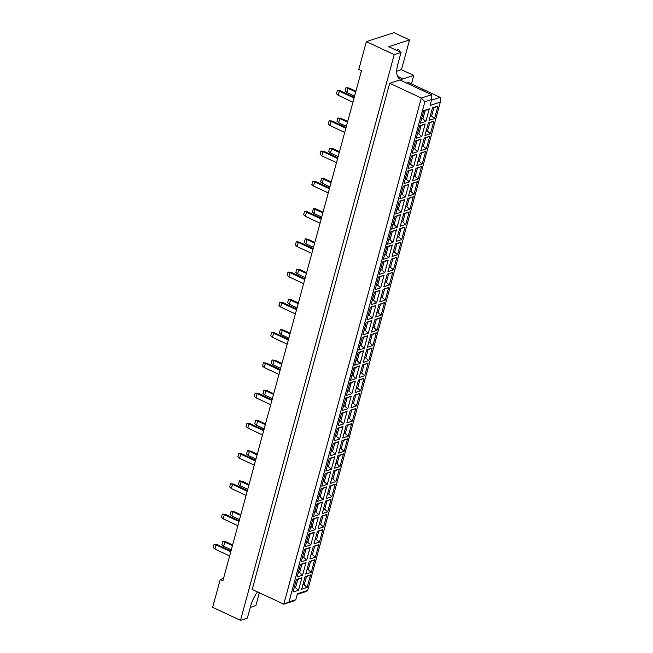 <?xml version="1.0" encoding="UTF-8"?>
<svg xmlns="http://www.w3.org/2000/svg" width="653" height="653" viewBox="0 0 653 653"><rect width="100%" height="100%" fill="white"/><g stroke="black" fill="none" stroke-linecap="round" stroke-linejoin="round"><path stroke-width="0.98" d="M396.404 50.265A9.175 3.959 -64.9 0 1 398.877 49.897A9.175 3.959 -64.9 0 1 400.183 52.028M396.722 71.226L401.456 69.683L409.545 39.915L394.012 32.65L366.366 41.621L358.791 69.487L361.468 70.744L222.91 580.713L220.232 579.456L212.666 607.323L240.516 620.35L247.34 618.138L250.581 606.229A19.663 8.481 115.1 0 1 257.527 591.912M223.546 578.387L220.232 579.456M250.246 607.437L255.845 605.617L259.339 592.761M409.545 39.915L388.723 46.673L401.04 52.428L397.808 64.337A19.663 8.481 115.1 0 0 399.718 78.825A19.663 8.481 115.1 0 0 403.195 78.882L413.773 75.446L411.472 83.919M401.04 52.428L394.216 54.648L240.516 620.35M424.883 101.713L288.985 601.911L295.809 599.699L297.433 593.74L307.669 590.418L440.334 102.129L430.098 105.451L431.715 99.493L424.883 101.713L421.307 98.032L431.551 94.709L399.946 79.935L389.71 83.258L252.189 589.414L283.794 604.188L421.307 98.032L389.71 83.258M431.535 100.146L440.171 97.346L408.574 82.564L406.803 83.135M394.216 54.648L366.366 41.621M401.456 69.683L413.773 75.446M295.809 599.699L294.03 600.866L283.794 604.188L288.985 601.911M307.669 590.418L305.89 591.594L297.254 594.393M301.89 577.717L298.478 590.279L292.985 592.059L296.397 579.497L301.89 577.717L296.258 580.019M310.567 574.901L307.147 587.463L301.653 589.251L305.065 576.681L310.567 574.901L304.927 577.203M306.004 562.592L302.592 575.154L297.091 576.934L300.502 564.372L306.004 562.592L300.364 564.894M314.673 559.776L311.261 572.338L305.767 574.126L309.179 561.556L314.673 559.776L309.032 562.078M310.11 547.467L306.698 560.029L301.204 561.809L304.616 549.246L310.11 547.467L304.478 549.769M318.786 544.651L315.366 557.213L309.873 559.001L313.285 546.43L318.786 544.651L313.146 546.953M314.224 532.342L310.804 544.904L305.31 546.683L308.722 534.121L314.224 532.342L308.583 534.644M322.892 529.526L319.48 542.088L313.979 543.876L317.399 531.305L322.892 529.526L317.252 531.828M318.329 517.217L314.917 529.779L309.424 531.558L312.836 518.996L318.329 517.217L312.689 519.519M326.998 514.401L323.586 526.963L318.093 528.75L321.505 516.18L326.998 514.401L321.366 516.703M322.443 502.092L319.023 514.654L313.53 516.433L316.942 503.871L322.443 502.092L316.803 504.394M331.112 499.276L327.7 511.838L322.198 513.625L325.618 501.055L331.112 499.276L325.472 501.577M326.549 486.967L323.137 499.529L317.636 501.308L321.056 488.746L326.549 486.967L320.909 489.268M335.218 484.151L331.806 496.713L326.312 498.5L329.724 485.93L335.218 484.151L329.585 486.452M330.655 471.841L327.243 484.404L321.749 486.183L325.161 473.621L330.655 471.841L325.023 474.143M339.331 469.025L335.92 481.588L330.418 483.375L333.83 470.805L339.331 469.025L333.691 471.327M334.769 456.716L331.357 469.278L325.855 471.058L329.275 458.496L334.769 456.716L329.128 459.018M343.437 453.9L340.025 466.462L334.532 468.25L337.944 455.68L343.437 453.9L337.805 456.202M338.874 441.591L335.462 454.153L329.969 455.933L333.381 443.371L338.874 441.591L333.242 443.893M347.551 438.775L344.131 451.337L338.638 453.125L342.05 440.555L347.551 438.775L341.911 441.077M342.988 426.466L339.576 439.028L334.075 440.808L337.487 428.246L342.988 426.466L337.348 428.768M351.657 423.65L348.245 436.212L342.752 438L346.163 425.43L351.657 423.65L346.017 425.952M347.094 411.341L343.682 423.903L338.189 425.683L341.601 413.12L347.094 411.341L341.462 413.643M355.771 408.525L352.351 421.087L346.857 422.875L350.269 410.304L355.771 408.525L350.13 410.827M351.208 396.216L347.796 408.778L342.294 410.557L345.706 397.995L351.208 396.216L345.568 398.518M359.876 393.4L356.465 405.962L350.963 407.75L354.383 395.179L359.876 393.4L354.236 395.702M355.314 381.091L351.902 393.653L346.408 395.432L349.82 382.87L355.314 381.091L349.681 383.393M363.982 378.275L360.57 390.837L355.077 392.624L358.489 380.054L363.982 378.275L358.35 380.577M359.428 365.966L356.007 378.528L350.514 380.307L353.926 367.745L359.428 365.966L353.787 368.268M368.096 363.15L364.684 375.712L359.183 377.499L362.603 364.929L368.096 363.15L362.456 365.451M363.533 350.841L360.121 363.403L354.628 365.182L358.04 352.62L363.533 350.841L357.893 353.142M372.202 348.025L368.79 360.587L363.297 362.374L366.708 349.804L372.202 348.025L366.57 350.326M367.647 335.715L364.227 348.278L358.734 350.057L362.146 337.495L367.647 335.715L362.007 338.017M376.316 332.899L372.904 345.461L367.402 347.249L370.814 334.679L376.316 332.899L370.675 335.201M371.753 320.59L368.341 333.152L362.839 334.932L366.26 322.37L371.753 320.59L366.113 322.892M380.421 317.774L377.01 330.336L371.516 332.124L374.928 319.554L380.421 317.774L374.789 320.076M375.859 305.465L372.447 318.027L366.953 319.807L370.365 307.245L375.859 305.465L370.227 307.767M384.535 302.649L381.123 315.211L375.622 316.999L379.034 304.429L384.535 302.649L378.895 304.951M379.973 290.34L376.561 302.902L371.059 304.682L374.479 292.12L379.973 290.34L374.332 292.642M388.641 287.524L385.229 300.086L379.736 301.874L383.148 289.303L388.641 287.524L383.009 289.826M384.078 275.207L380.666 287.777L375.173 289.557L378.585 276.994L384.078 275.207L378.446 277.517M392.755 272.399L389.335 284.961L383.842 286.749L387.253 274.178L392.755 272.399L387.115 274.701M388.192 260.082L384.78 272.652L379.279 274.431L382.691 261.869L388.192 260.082L382.552 262.392M396.861 257.274L393.449 269.836L387.955 271.624L391.367 259.053L396.861 257.274L391.22 259.576M392.298 244.957L388.886 257.527L383.393 259.306L386.805 246.744L392.298 244.957L386.666 247.267M400.975 242.149L397.555 254.711L392.061 256.498L395.473 243.928L400.975 242.149L395.334 244.451M396.412 229.832L392.992 242.402L387.498 244.181L390.91 231.619L396.412 229.832L390.772 232.141M405.08 227.024L401.668 239.586L396.167 241.373L399.587 228.803L405.08 227.024L399.44 229.325M400.518 214.706L397.106 227.277L391.612 229.056L395.024 216.494L400.518 214.706L394.877 217.016M409.186 211.899L405.774 224.461L400.281 226.248L403.693 213.678L409.186 211.899L403.554 214.2M404.631 199.581L401.211 212.152L395.718 213.931L399.13 201.369L404.631 199.581L398.991 201.891M413.3 196.773L409.888 209.335L404.387 211.123L407.807 198.553L413.3 196.773L407.66 199.075M408.737 184.456L405.325 197.026L399.824 198.806L403.244 186.244L408.737 184.456L403.097 186.766M417.406 181.648L413.994 194.21L408.5 195.998L411.912 183.428L417.406 181.648L411.774 183.95M412.851 169.331L409.431 181.901L403.938 183.681L407.35 171.119L412.851 169.331L407.211 171.641M421.52 166.523L418.108 179.085L412.606 180.873L416.018 168.303L421.52 166.523L415.879 168.825M416.957 154.206L413.545 166.776L408.043 168.556L411.463 155.994L416.957 154.206L411.317 156.516M425.625 151.398L422.213 163.96L416.72 165.748L420.132 153.177L425.625 151.398L419.993 153.7M421.063 139.081L417.651 151.651L412.157 153.431L415.569 140.868L421.063 139.081L415.43 141.391M429.739 136.273L426.319 148.835L420.826 150.623L424.238 138.052L429.739 136.273L424.099 138.575M425.176 123.956L421.765 136.526L416.263 138.305L419.683 125.743L425.176 123.956L419.536 126.266M433.845 121.148L430.433 133.71L424.94 135.498L428.352 122.927L433.845 121.148L428.205 123.45M429.282 108.831L425.87 121.401L420.377 123.18L423.789 110.618L429.282 108.831L423.65 111.141M437.959 106.023L434.539 118.585L429.045 120.372L432.457 107.802L437.959 106.023L432.319 108.325M430.196 116.128L431.682 115.646L433.804 107.843M430.482 115.083L434.539 118.585M421.528 118.936L423.013 118.454L425.127 110.659M421.814 117.899L425.87 121.401M426.091 131.253L427.568 130.771L429.69 122.968M426.368 130.208L430.433 133.71M417.422 134.061L418.9 133.579L421.022 125.784M417.7 133.024L421.765 136.526M421.977 146.378L423.462 145.897L425.585 138.093M422.262 145.333L426.319 148.835M413.308 149.186L414.794 148.704L416.908 140.909M413.594 148.149L417.651 151.651M417.871 161.503L419.357 161.022L421.471 153.218M418.157 160.458L422.213 163.96M409.202 164.311L410.68 163.83L412.802 156.034M409.48 163.274L413.545 166.776M413.757 176.628L415.243 176.147L417.365 168.343M414.043 175.584L418.108 179.085M405.089 179.436L406.574 178.955L408.688 171.159M405.374 178.4L409.431 181.901M409.651 191.753L411.137 191.272L413.251 183.469M409.937 190.709L413.994 194.21M400.983 194.561L402.46 194.08L404.582 186.285M401.26 193.525L405.325 197.026M405.546 206.879L407.023 206.397L409.145 198.594M405.823 205.834L409.888 209.335M396.869 209.686L398.354 209.205L400.477 201.41M397.155 208.65L401.211 212.152M401.432 222.004L402.917 221.522L405.031 213.719M401.717 220.959L405.774 224.461M392.763 224.812L394.241 224.338L396.363 216.535M393.041 223.775L397.106 227.277M397.326 237.129L398.803 236.647L400.926 228.844M397.604 236.084L401.668 239.586M388.649 239.937L390.135 239.463L392.257 231.66M388.935 238.9L392.992 242.402M393.212 252.254L394.698 251.772L396.812 243.969M393.498 251.209L397.555 254.711M384.544 255.062L386.029 254.588L388.143 246.785M384.829 254.025L388.886 257.527M389.106 267.379L390.584 266.897L392.706 259.094M389.384 266.334L393.449 269.836M380.43 270.187L381.915 269.713L384.037 261.91M380.715 269.15L384.78 272.652M384.992 282.504L386.478 282.023L388.6 274.219M385.278 281.459L389.335 284.961M376.324 285.312L377.809 284.839L379.924 277.035M376.61 284.275L380.666 287.777M380.887 297.629L382.364 297.148L384.486 289.344M381.172 296.584L385.229 300.086M372.218 300.437L373.696 299.964L375.818 292.16M372.496 299.401L376.561 302.902M376.773 312.754L378.258 312.273L380.381 304.469M377.059 311.71L381.123 315.211M368.104 315.562L369.59 315.089L371.704 307.285M368.39 314.526L372.447 318.027M372.667 327.879L374.153 327.398L376.267 319.595M372.953 326.835L377.01 330.336M363.999 330.687L365.476 330.214L367.598 322.411M364.276 329.651L368.341 333.152M368.553 343.005L370.039 342.523L372.161 334.72M368.839 341.96L372.904 345.461M359.885 345.812L361.37 345.339L363.484 337.536M360.17 344.776L364.227 348.278M364.447 358.13L365.933 357.648L368.047 349.845M364.733 357.085L368.79 360.587M355.779 360.938L357.256 360.464L359.379 352.661M356.056 359.901L360.121 363.403M360.342 373.255L361.819 372.773L363.941 364.97M360.619 372.21L364.684 375.712M351.665 376.063L353.151 375.589L355.273 367.786M351.951 375.026L356.007 378.528M356.228 388.38L357.713 387.898L359.827 380.095M356.514 387.335L360.57 390.837M347.559 391.196L349.037 390.714L351.159 382.911M347.845 390.151L351.902 393.653M352.122 403.505L353.599 403.023L355.722 395.22M352.4 402.46L356.465 405.962M343.445 406.321L344.931 405.839L347.053 398.036M343.731 405.276L347.796 408.778M348.008 418.63L349.494 418.149L351.616 410.345M348.294 417.585L352.351 421.087M339.34 421.446L340.825 420.965L342.939 413.161M339.625 420.401L343.682 423.903M343.902 433.755L345.38 433.274L347.502 425.47M344.18 432.71L348.245 436.212M335.234 436.571L336.711 436.09L338.834 428.286M335.511 435.527L339.576 439.028M339.789 448.88L341.274 448.399L343.396 440.595M340.074 447.836L344.131 451.337M331.12 451.696L332.606 451.215L334.72 443.411M331.406 450.652L335.462 454.153M335.683 464.005L337.168 463.524L339.282 455.721M335.969 462.961L340.025 466.462M327.014 466.822L328.492 466.34L330.614 458.537M327.292 465.777L331.357 469.278M331.569 479.131L333.054 478.649L335.177 470.846M331.855 478.086L335.92 481.588M322.9 481.947L324.386 481.465L326.5 473.662M323.186 480.902L327.243 484.404M327.463 494.256L328.949 493.774L331.063 485.971M327.749 493.211L331.806 496.713M318.795 497.072L320.272 496.59L322.394 488.787M319.072 496.027L323.137 499.529M323.357 509.381L324.835 508.899L326.957 501.096M323.635 508.336L327.7 511.838M314.681 512.197L316.166 511.715L318.289 503.912M314.966 511.152L319.023 514.654M319.244 524.506L320.729 524.024L322.843 516.221M319.529 523.461L323.586 526.963M310.575 527.322L312.052 526.84L314.175 519.037M310.852 526.277L314.917 529.779M315.138 539.631L316.615 539.149L318.737 531.346M315.415 538.586L319.48 542.088M306.461 542.447L307.947 541.966L310.069 534.162M306.747 541.402L310.804 544.904M311.024 554.756L312.509 554.275L314.624 546.471M311.31 553.711L315.366 557.213M302.355 557.572L303.841 557.091L305.955 549.287M302.641 556.527L306.698 560.029M306.918 569.881L308.396 569.4L310.518 561.596M307.196 568.836L311.261 572.338M298.241 572.697L299.727 572.216L301.849 564.412M298.527 571.653L302.592 575.154M302.804 585.006L304.29 584.525L306.412 576.721M303.09 583.962L307.147 587.463M294.136 587.822L295.621 587.341L297.735 579.538M294.421 586.778L298.478 590.279M431.551 94.709L431.715 99.493M440.171 97.346L440.334 102.129M352.922 102.186L338.23 95.314L336.491 93.746L337.364 90.53L340.384 90.816L354.252 97.297M340.384 90.816L339.364 91.142L354.057 98.015M337.364 90.53L339.364 91.142L338.23 95.314M354.579 96.089L346.898 92.497L345.159 90.93L346.033 87.714L349.053 88L355.909 91.208M349.053 88L348.033 88.335L355.714 91.926M346.033 87.714L348.033 88.335L346.898 92.497M344.702 132.437L330.01 125.564L328.271 123.997L329.145 120.781L332.165 121.066L346.033 127.547M332.165 121.066L331.144 121.393L345.837 128.266M329.145 120.781L331.144 121.393L330.01 125.564M336.491 162.687L321.79 155.814L320.052 154.247L320.925 151.031L323.945 151.316L337.813 157.797M323.945 151.316L322.925 151.643L337.617 158.516M320.925 151.031L322.925 151.643L321.79 155.814M328.271 192.937L313.571 186.064L311.832 184.497L312.705 181.281L315.726 181.567L329.594 188.048M315.726 181.567L314.705 181.893L329.398 188.766M312.705 181.281L314.705 181.893L313.571 186.064M320.052 223.187L305.351 216.314L303.612 214.747L304.486 211.531L307.514 211.817L321.374 218.298M307.514 211.817L306.486 212.143L321.186 219.016M304.486 211.531L306.486 212.143L305.351 216.314M311.832 253.437L297.131 246.565L295.393 244.997L296.266 241.781L299.294 242.067L313.162 248.548M299.294 242.067L298.266 242.394L312.967 249.266M296.266 241.781L298.266 242.394L297.131 246.565M303.612 283.688L288.92 276.815L287.173 275.248L288.046 272.032L291.075 272.317L304.943 278.798M291.075 272.317L290.046 272.644L304.747 279.517M288.046 272.032L290.046 272.644L288.92 276.815M295.393 313.938L280.7 307.065L278.953 305.498L279.835 302.282L282.855 302.568L296.723 309.049M282.855 302.568L281.827 302.894L296.527 309.767M279.835 302.282L281.827 302.894L280.7 307.065M346.359 126.339L338.678 122.748L336.94 121.18L337.813 117.964L340.842 118.25L347.69 121.458M340.842 118.25L339.813 118.585L347.494 122.176M337.813 117.964L339.813 118.585L338.678 122.748M338.14 156.589L330.459 152.998L328.72 151.431L329.594 148.215L332.622 148.5L339.47 151.708M332.622 148.5L331.593 148.835L339.274 152.427M329.594 148.215L331.593 148.835L330.459 152.998M329.928 186.84L322.247 183.248L320.501 181.681L321.856 178.31L324.402 178.751L331.251 181.958M324.402 178.751L323.374 179.085L331.055 182.677M321.374 178.465L323.374 179.085L322.247 183.248M321.709 217.09L314.028 213.498L312.281 211.931L313.636 208.568L316.183 209.001L323.031 212.209M316.183 209.001L315.154 209.335L322.835 212.927M313.154 208.715L315.154 209.335L314.028 213.498M313.489 247.34L305.808 243.749L304.069 242.181L305.416 238.818L307.963 239.251L314.811 242.459M307.963 239.251L306.934 239.586L314.615 243.177M304.943 238.974L306.934 239.586L305.808 243.749M305.269 277.59L297.588 273.999L295.85 272.432L296.723 269.224L299.743 269.501L306.6 272.709M299.743 269.501L298.723 269.836L306.404 273.427M296.723 269.224L298.723 269.836L297.588 273.999M297.05 307.841L289.369 304.249L287.63 302.682L288.504 299.474L291.524 299.751L298.38 302.959M291.524 299.751L290.503 300.086L298.184 303.678M288.504 299.474L290.503 300.086L289.369 304.249M287.173 344.188L272.481 337.315L270.742 335.748L271.615 332.532L274.635 332.818L288.504 339.299M274.635 332.818L273.607 333.144L288.308 340.017M271.615 332.532L273.607 333.144L272.481 337.315M278.953 374.438L264.261 367.566L262.522 365.998L263.396 362.782L266.416 363.068L280.284 369.549M266.416 363.068L265.396 363.394L280.088 370.267M263.396 362.782L265.396 363.394L264.261 367.566M270.734 404.689L256.041 397.816L254.303 396.249L255.176 393.033L258.196 393.318L272.064 399.799M258.196 393.318L257.176 393.645L271.868 400.518M255.176 393.033L257.176 393.645L256.041 397.816M262.514 434.939L247.822 428.066L246.083 426.499L246.956 423.283L249.977 423.568L263.845 430.049M249.977 423.568L248.956 423.895L263.649 430.768M246.956 423.283L248.956 423.895L247.822 428.066M254.303 465.189L239.602 458.316L237.863 456.749L238.737 453.533L241.757 453.819L255.625 460.3M241.757 453.819L240.737 454.145L255.429 461.018M238.737 453.533L240.737 454.145L239.602 458.316M246.083 495.439L231.382 488.566L229.644 486.999L230.517 483.783L233.537 484.069L247.405 490.55M233.537 484.069L232.517 484.395L247.209 491.268M230.517 483.783L232.517 484.395L231.382 488.566M237.863 525.689L223.163 518.817L221.424 517.249L222.298 514.033L225.326 514.319L239.186 520.8M225.326 514.319L224.297 514.654L238.998 521.518M222.298 514.033L224.297 514.654L223.163 518.817M229.644 555.94L214.943 549.067L213.204 547.5L214.078 544.284L217.106 544.569L230.974 551.05M217.106 544.569L216.078 544.904L230.778 551.769M214.078 544.284L216.078 544.904L214.943 549.067M288.83 338.091L281.149 334.499L279.411 332.932L280.284 329.724L283.304 330.002L290.161 333.21M283.304 330.002L282.284 330.336L289.965 333.928M280.284 329.724L282.284 330.336L281.149 334.499M280.61 368.341L272.93 364.749L271.191 363.19L272.064 359.974L275.084 360.252L281.941 363.46M275.084 360.252L274.064 360.587L281.745 364.178M272.064 359.974L274.064 360.587L272.93 364.749M272.391 398.599L264.71 395L262.971 393.441L263.845 390.225L266.865 390.502L273.721 393.71M266.865 390.502L265.844 390.837L273.525 394.428M263.845 390.225L265.844 390.837L264.71 395M264.171 428.85L256.49 425.25L254.752 423.691L255.625 420.475L258.653 420.752L265.502 423.96M258.653 420.752L257.625 421.087L265.306 424.679M255.625 420.475L257.625 421.087L256.49 425.25M255.952 459.1L248.271 455.508L246.532 453.941L247.405 450.725L250.434 451.003L257.282 454.21M250.434 451.003L249.405 451.337L257.086 454.929M247.405 450.725L249.405 451.337L248.271 455.508M247.74 489.35L240.059 485.759L238.312 484.191L239.667 480.82L242.214 481.253L249.062 484.461M242.214 481.253L241.186 481.588L248.866 485.179M239.186 480.975L241.186 481.588L240.059 485.759M239.52 519.6L231.839 516.009L230.093 514.442L231.448 511.07L233.994 511.503L240.843 514.711M233.994 511.503L232.966 511.838L240.647 515.429M230.966 511.226L232.966 511.838L231.839 516.009M231.301 549.85L223.62 546.259L221.881 544.692L223.228 541.321L225.775 541.753L232.623 544.961M225.775 541.753L224.746 542.088L232.427 545.679M222.755 541.476L224.746 542.088L223.62 546.259M397.448 76.197L403.195 78.882"/></g></svg>

